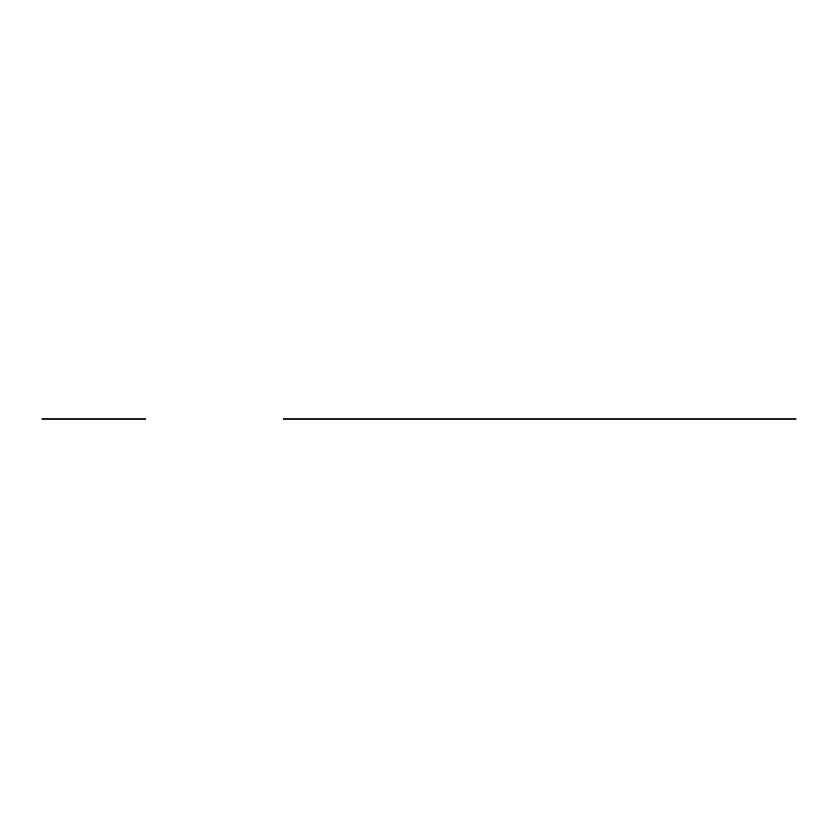 <?xml version="1.0" encoding="UTF-8"?>
<svg xmlns="http://www.w3.org/2000/svg" width="838" height="838" viewBox="0 0 838 838"><rect width="100%" height="100%" fill="white"/><g stroke="black" fill="none" stroke-linecap="round" stroke-linejoin="round"><path stroke-width="1.26" d="M447.262 419L469.353 419L447.262 419M283.401 419L633.339 419M408.944 419L505.251 419M372.763 419L301.397 419L372.763 419M526.819 419L612.798 419L526.819 419M462.157 419L452.038 419L462.157 419M416.748 419L406.619 419L416.748 419M507.566 419L497.447 419L507.566 419M470.474 419L522.242 419L470.474 419M436.336 419L477.859 419M397.076 419L392.226 419L397.076 419M425.065 419L398.312 419L425.065 419M515.883 419L489.13 419L515.883 419M52.93 419L144.398 419L52.93 419M58.932 419L50.825 419L58.932 419M136.783 419L128.664 419L136.783 419M59.739 419L50.008 419L59.739 419M137.589 419L127.858 419L137.589 419M41.9 419L145.697 419L41.9 419M69.47 419L118.127 419M83.968 419L106.059 419L83.968 419M101.974 419L106.772 419M48.384 419L139.213 419M113.266 419L74.341 419M542.563 419L796.1 419L542.563 419M102.749 419L83.968 419L102.749 419M301.397 419L359.785 419L301.397 419M554.41 419L612.798 419L554.41 419"/></g></svg>
